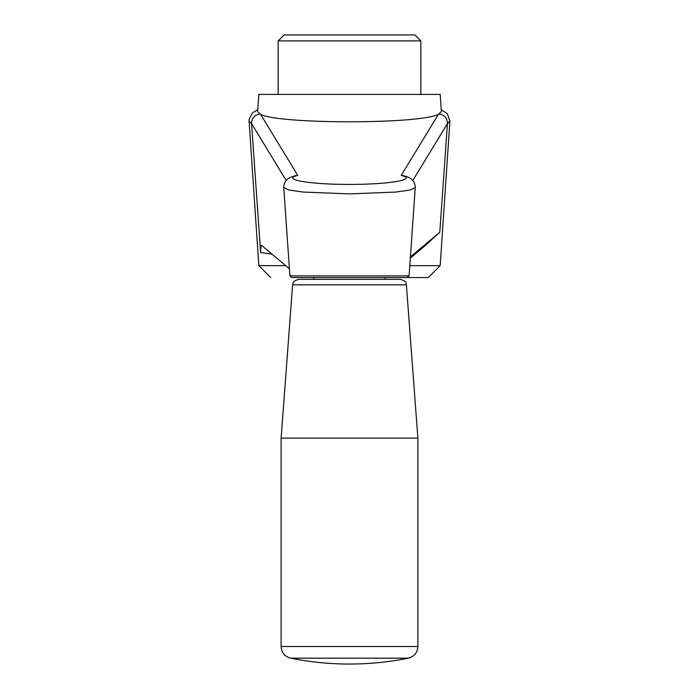 <?xml version="1.0" encoding="UTF-8"?>
<svg xmlns="http://www.w3.org/2000/svg" width="699" height="699" viewBox="0 0 699 699"><rect width="100%" height="100%" fill="white"/><g stroke="black" fill="none" stroke-linecap="round" stroke-linejoin="round"><path stroke-width="1.05" d="M441.34 111.674L438.413 114.33C419.75 124.282 279.251 124.282 260.587 114.33L297.783 175.44L295.371 175.711C291.107 176.908 288.407 178.14 287.263 179.398C285.087 181.251 283.916 183.986 283.75 187.612L289.919 275.895L409.081 275.895L407.299 277.555L385.175 277.555L385.175 279.338L400.475 279.338L298.525 279.338L313.825 279.338L313.825 277.555L291.701 277.555L428.286 277.555L440.178 265.664L449.894 121.242L447.386 113.832L441.244 109.664M284.091 34.95L414.909 34.95L420.85 40.9L278.15 40.9L284.091 34.95M278.15 94.409L278.15 40.9M257.616 111.674L258.822 94.409L440.178 94.409L441.384 111.674M260.587 114.33L257.66 111.674M415.154 187.612L410.086 190.014L395.817 192.059L349.5 193.903L303.183 192.059L288.905 190.014L283.846 187.612M410.409 256.874L439.793 232.234L447.439 123.583L412.812 180.473M286.188 180.473L251.561 123.583L260.64 252.566C260.701 246.826 261.085 244.493 261.784 245.576L289.421 268.757M424.179 246.52L410.322 258.141M297.783 175.44C280.649 179.442 309.727 184.492 349.5 184.414C389.273 184.492 418.352 179.442 401.217 175.44L438.413 114.33M270.714 277.555L258.822 265.664L285.734 265.664M409.789 265.664L440.178 265.664M439.793 232.234L424.136 246.555M271.972 254.121L260.64 252.566M251.561 123.583L249.167 121.242M258.822 265.664L249.106 121.242L249.176 119.258L252.435 112.958L257.756 109.664M449.841 121.242L447.439 123.583M313.825 277.555L385.175 277.555M259.914 114.033C254.619 114.924 251.832 118.044 251.553 123.408M447.447 123.408C447.168 118.044 444.381 114.924 439.086 114.033M409.081 275.895L415.25 187.612C415.084 183.986 413.913 181.251 411.737 179.398C410.593 178.14 407.893 176.908 403.629 175.711L401.217 175.44M313.825 279.338L349.5 279.338M281.12 438.098L292.601 284.834L406.399 284.834L417.88 438.098L281.12 438.098L281.12 646.514C281.54 652.656 284.72 656.544 290.662 658.17A297.302 297.302 0 0 0 408.338 658.17L290.662 658.17M408.338 658.17C414.28 656.544 417.46 652.656 417.88 646.514L281.12 646.514M420.85 94.409L420.85 40.9M289.919 275.895L291.701 277.555M417.88 438.098L417.88 646.514M406.399 284.834C405.359 283.549 408.321 282.029 400.475 279.338M292.601 284.834C293.641 283.549 290.679 282.029 298.525 279.338"/></g></svg>
